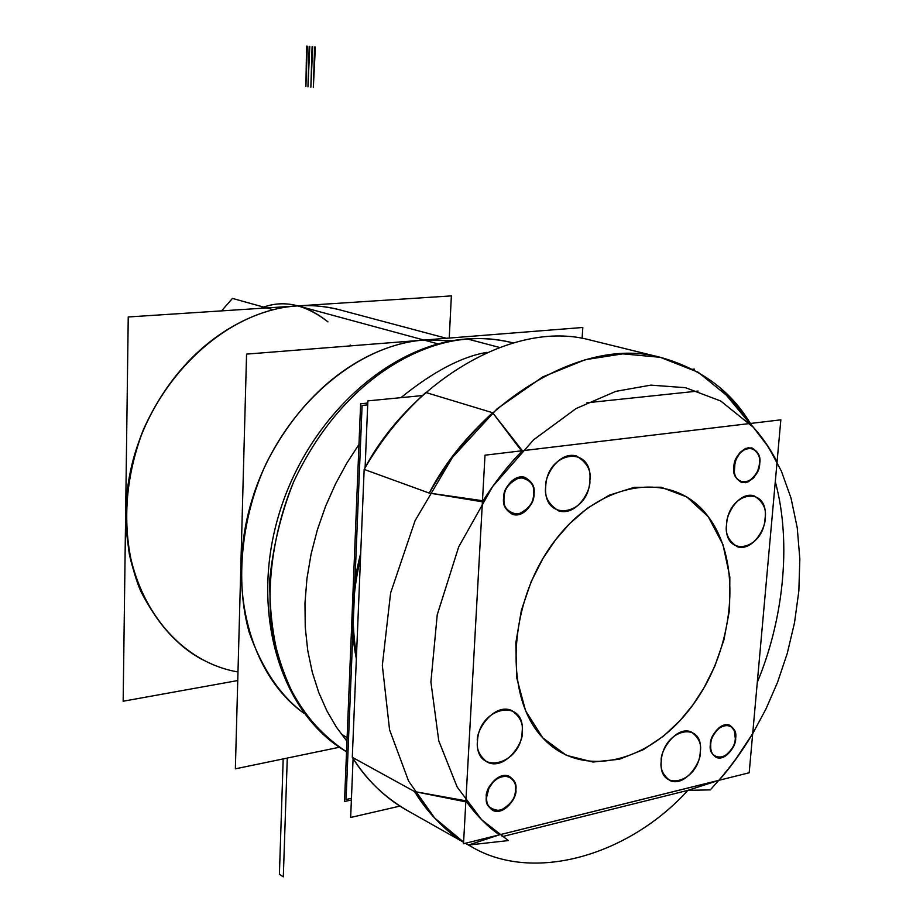 <?xml version="1.0" encoding="UTF-8"?>
<svg xmlns="http://www.w3.org/2000/svg" width="923" height="923" viewBox="0 0 923 923"><rect width="100%" height="100%" fill="white"/><g stroke="black" fill="none" stroke-linecap="round" stroke-linejoin="round"><path stroke-width="1.38" d="M449.236 338.06L451.37 295.891L128.239 316.97L123.163 701.226L237.753 680.551M237.984 671.956C165.828 659.737 113.702 576.852 128.297 483.225C142.142 389.575 220.874 309.84 298.048 305.894C313.082 304.948 327.538 306.413 341.418 310.29M260.517 308.34C272.4 303.252 284.907 302.432 298.048 305.894L423.98 340.056C384.695 342.375 313.808 370.342 266.435 462.988C241.699 515.784 234.719 580.763 249.118 632.151C262.282 669.198 280.638 696.288 304.175 713.421C249.037 674.678 225.293 583.451 252.879 497.151C280.154 410.77 354.167 344.994 423.98 340.056C384.695 342.375 313.808 370.342 266.435 462.988C241.699 515.784 234.719 580.763 249.118 632.151C262.282 669.198 280.638 696.288 304.175 713.421C280.638 696.288 262.282 669.198 249.118 632.151C234.719 580.763 241.699 515.784 266.435 462.988C313.808 370.342 384.695 342.375 423.98 340.056L298.048 305.894C258.867 307.313 185.673 335.949 143.457 429.507C127.605 470.868 122.932 512.553 129.405 554.561C141.127 607.265 171.401 643.031 202.506 659.691C178.208 646.861 157.648 624.086 140.827 591.355C121.282 545.297 121.974 482.498 143.457 429.507C185.673 335.949 258.867 307.313 298.048 305.894L423.98 340.056L451.947 340.783L423.98 340.056L438.021 343.875L423.98 340.056L451.947 340.783L423.98 340.056L451.947 340.783L423.98 340.056L298.048 305.894C310.463 304.878 323.938 306.09 338.464 309.505C323.938 306.09 310.463 304.878 298.048 305.894C308.109 308.628 318.077 313.947 327.942 321.862C304.578 303.759 282.103 299.248 260.517 308.34C272.4 303.252 284.907 302.432 298.048 305.894C308.109 308.628 318.077 313.947 327.942 321.862M339.376 747.249L235.365 768.836L246.568 354.109L582.817 327.48L246.568 354.109L235.365 768.836L339.376 747.249M582.09 338.464L582.817 327.48L582.09 338.464M367.769 403.063L360.628 403.766L344.521 801.51L351.386 799.976M360.708 553.258C351.109 590.212 349.655 625.39 356.359 658.803C349.667 625.39 351.121 590.201 360.708 553.258C351.121 590.201 349.667 625.39 356.359 658.803M346.967 741.307L336.376 727.128L326.892 710.86L318.77 692.538L312.309 672.325L307.74 650.473L305.248 627.271L304.971 603.134L306.955 578.49L311.143 553.823L317.443 529.571L325.634 506.162L335.487 483.987L346.702 463.334L358.978 444.413L346.702 463.334L335.487 483.987L325.634 506.162L317.443 529.571L311.143 553.823L306.955 578.49L304.971 603.134L305.248 627.271L307.74 650.473L312.309 672.325L318.77 692.538L326.892 710.86L336.376 727.128L346.967 741.307L336.376 727.128L326.892 710.86L318.77 692.538L312.309 672.325L307.74 650.473L305.248 627.271L304.971 603.134L306.955 578.49L311.143 553.823L317.443 529.571L325.634 506.162L335.487 483.987L346.702 463.334L358.978 444.413L346.702 463.334L335.487 483.987L325.634 506.162L317.443 529.571L311.143 553.823L306.955 578.49L304.971 603.134L305.248 627.271L307.74 650.473L312.309 672.325L318.77 692.538L326.892 710.86L336.376 727.128L346.967 741.307M400.894 397.663C433.141 371.611 461.858 356.509 487.032 352.355C461.858 356.509 433.141 371.611 400.894 397.663C433.141 371.611 461.858 356.509 487.032 352.355C461.858 356.509 433.141 371.611 400.894 397.663M467.926 339.11L499.285 347.383L467.926 339.11C424.88 341.395 344.371 374.392 293.652 481.794C274.593 527.702 266.424 579.356 271.5 626.798C277.165 657.049 286.511 683.401 299.548 705.841C313.958 725.513 329.626 740.823 346.54 751.76C321.192 735.989 297.644 708.933 281.977 670.075C273.346 642.154 269.308 611.637 269.851 578.536C273.393 544.997 281.33 512.75 293.652 481.794C344.371 374.392 424.88 341.395 467.926 339.11L499.285 347.383L467.926 339.11C481.368 337.818 495.836 338.937 511.307 342.456C495.836 338.937 481.368 337.818 467.926 339.11L466.161 338.972L467.926 339.11C424.88 341.395 344.371 374.392 293.652 481.794C274.593 527.702 266.424 579.356 271.5 626.798C277.165 657.049 286.511 683.401 299.548 705.841C313.958 725.513 329.626 740.823 346.54 751.76C329.626 740.823 313.958 725.513 299.548 705.841C286.511 683.401 277.165 657.049 271.5 626.798C266.424 579.356 274.593 527.702 293.652 481.794C344.371 374.392 424.88 341.395 467.926 339.11C481.368 337.818 495.836 338.937 511.307 342.456C495.836 338.937 481.368 337.818 467.926 339.11L466.161 338.972L467.926 339.11M513.061 342.906L511.307 342.456C496.862 338.926 481.898 337.749 466.392 338.949C481.898 337.749 496.862 338.926 511.307 342.456M341.21 734.027L347.106 737.662M304.175 713.421C280.638 696.288 262.282 669.198 249.118 632.151C234.719 580.763 241.699 515.784 266.435 462.988C313.808 370.342 384.695 342.375 423.98 340.056L438.021 343.875L423.98 340.056C354.167 344.994 280.154 410.77 252.879 497.151C225.293 583.451 249.037 674.678 304.175 713.421M367.7 404.885L362.081 405.439L346.067 799.514L351.455 798.303M589.832 480.652C591.597 470.765 587.143 462.538 576.471 455.974C558.265 450.943 544.282 477.122 545.724 486.513C544.097 496.205 548.4 504.316 558.634 510.869C576.921 516.488 591.297 490.044 589.832 480.652C591.597 470.765 587.143 462.538 576.471 455.974C558.265 450.943 544.282 477.122 545.724 486.513C544.097 496.205 548.4 504.316 558.634 510.869C576.921 516.488 591.297 490.044 589.832 480.652C593.535 444.736 547.097 450.193 545.724 486.513C542.597 522.868 588.643 516.049 589.832 480.652M780.835 419.827L749.188 772.782L463.508 843.749L485.002 455.189L780.835 419.827M777.062 462.008L752.695 733.623L734.385 761.221L719.098 780.258L499.435 834.819C486.79 825.889 475.599 814.559 465.873 800.818L482.417 501.812C494.336 482.879 507.65 465.838 522.36 450.724L749.799 423.53C760.529 434.571 769.609 447.401 777.062 462.008L752.695 733.623C741.838 751.657 730.635 767.198 719.098 780.258L499.435 834.819L468.492 845.041L508.365 840.576L481.644 819.728L457.173 787.019L438.771 740.834L430.903 681.97L437.237 614.776L458.708 546.854L492.605 486.548L533.609 439.798L576.079 408.543L615.837 391.352L650.784 385.133L685.466 387.683L720.725 401.009L753.353 427.303L720.725 401.009L685.466 387.683L650.784 385.133L615.837 391.352L576.079 408.543L533.609 439.798L492.605 486.548L458.708 546.854L437.237 614.776L430.903 681.97L438.771 740.834L457.173 787.019L481.644 819.728L508.365 840.576L468.492 845.041L465.469 843.264L468.492 845.041L508.365 840.576L481.644 819.728L457.173 787.019L438.771 740.834L430.903 681.97L437.237 614.776L458.708 546.854L492.605 486.548L533.609 439.798L576.079 408.543L615.837 391.352L650.784 385.133L685.466 387.683L720.725 401.009L753.353 427.303L720.955 388.652L733.162 400.709L698.123 372.2L660.233 357.305L622.829 353.855L585.355 359.67L542.736 376.907L496.989 408.901L452.443 457.381L415.062 520.699L390.614 592.947L382.33 665.425L389.575 729.862L408.635 781.17L434.71 818.09L463.588 842.099C446.051 831.704 429.714 814.859 414.589 791.576L465.873 800.818C476.476 815.436 487.656 826.777 499.435 834.819L468.492 845.041L508.365 840.576L481.644 819.728L457.173 787.019L438.771 740.834L430.903 681.97L437.237 614.776L458.708 546.854L492.605 486.548L533.609 439.798L576.079 408.543L615.837 391.352L650.784 385.133L685.466 387.683L720.725 401.009L753.353 427.303L768.628 447.309L781.366 471.076L791.023 498.12L797.241 527.725L799.837 558.992L798.845 590.985L794.518 622.76L787.238 653.461L777.512 682.42L765.882 709.141L752.88 733.312L739.023 754.806L724.717 773.624L710.329 789.869L724.717 773.624L739.023 754.806L752.88 733.312L765.882 709.141L777.512 682.42L787.238 653.461L794.518 622.76L798.845 590.985L799.837 558.992L797.241 527.725L791.023 498.12L781.366 471.076L768.628 447.309L753.353 427.303L768.628 447.309L781.366 471.076L791.023 498.12L797.241 527.725L799.837 558.992L798.845 590.985L794.518 622.76L787.238 653.461L777.512 682.42L765.882 709.141L752.88 733.312L739.023 754.806L724.717 773.624L710.329 789.869L724.717 773.624L739.023 754.806L752.88 733.312L765.882 709.141L777.512 682.42L787.238 653.461L794.518 622.76L798.845 590.985L799.837 558.992L797.241 527.725L791.023 498.12L781.366 471.076L768.628 447.309L753.353 427.303L766.021 443.375L777.062 462.008M726.597 524.379C723.009 558.023 763.206 551.181 765.075 518.403C769.124 485.117 728.628 490.805 726.597 524.379C724.924 533.482 728.559 540.959 737.477 546.82C753.237 551.435 766.078 527.01 765.075 518.403C766.851 509.15 763.125 501.593 753.895 495.709C738.192 491.521 725.593 515.761 726.597 524.379C724.924 533.482 728.559 540.959 737.477 546.82C753.237 551.435 766.078 527.01 765.075 518.403C766.851 509.15 763.125 501.593 753.895 495.709C738.192 491.521 725.593 515.761 726.597 524.379M661.272 761.002C657.961 793.434 698.699 783.235 700.28 751.784C704.053 719.652 663.014 728.778 661.272 761.002C659.933 768.571 662.829 775.089 669.971 780.581C685.743 787.55 701.999 760.54 700.28 751.784C701.722 744.076 698.734 737.454 691.304 731.927C675.532 725.386 659.564 752.222 661.272 761.002C659.933 768.571 662.829 775.089 669.971 780.581C685.743 787.55 701.999 760.54 700.28 751.784C701.722 744.076 698.734 737.454 691.304 731.927C675.532 725.386 659.564 752.222 661.272 761.002M477.491 741.377C474.664 776.324 521.276 765.629 522.153 731.766C525.556 697.177 478.541 706.626 477.491 741.377C476.245 749.188 479.533 756.133 487.367 762.213C505.562 771.051 524.599 741.446 522.153 731.766C523.514 723.759 520.087 716.698 511.873 710.56C493.655 702.334 475.068 731.708 477.491 741.377C476.245 749.188 479.533 756.133 487.367 762.213C505.562 771.051 524.599 741.446 522.153 731.766C523.514 723.759 520.087 716.698 511.873 710.56C493.655 702.334 475.068 731.708 477.491 741.377M555.484 539.92C508.1 600.677 503 696.23 542.77 737.869C581.848 780.443 651.35 762.594 692.827 705.022C734.835 648.004 742.727 562.222 708.287 516.742C674.563 470.43 602.292 478.518 555.484 539.92L569.641 523.641L587.524 508.123L609.272 495.201L634.32 487.321L661.053 487.217L686.781 496.932L708.287 516.742L722.974 544.639L729.851 576.944L729.574 609.699L723.909 639.951L714.852 666.094L704.099 687.693L692.827 705.022L704.099 687.693L714.852 666.094L723.909 639.951L729.574 609.699L729.851 576.944L722.974 544.639L708.287 516.742L686.781 496.932L661.053 487.217L634.32 487.321L609.272 495.201L587.524 508.123L569.641 523.641L555.484 539.92L543.001 558.369L531.152 581.698L521.414 610.091L515.83 642.823L516.661 677.655L525.591 710.814L542.77 737.869L566.318 755.314L593.004 762.029L619.495 759.248L643.423 749.626L663.66 736L679.997 720.621L692.827 705.022L679.997 720.621L663.66 736L643.423 749.626L619.495 759.248L593.004 762.029L566.318 755.314L542.77 737.869L525.591 710.814L516.661 677.655L515.83 642.823L521.414 610.091L531.152 581.698L543.001 558.369L555.484 539.92M710.698 744.273C708.426 765.052 734.166 758.775 735.308 738.504C737.765 717.852 711.91 723.678 710.698 744.273L710.722 747.884C711.298 755.476 715.81 758.325 724.243 756.41C731.685 750.503 735.377 744.538 735.308 738.504L734.281 730.658L731.028 726.459L725.455 725.143L719.144 727.993C713.41 733.958 710.595 739.392 710.698 744.273L710.722 747.884C711.298 755.476 715.81 758.325 724.243 756.41C731.685 750.503 735.377 744.538 735.308 738.504L734.281 730.658L731.028 726.459L725.455 725.143L719.144 727.993C713.41 733.958 710.595 739.392 710.698 744.273M486.721 796.814C484.829 819.151 514.907 811.825 515.484 790.065C517.618 767.867 487.379 774.685 486.721 796.814C485.544 805.11 490.021 809.702 500.151 810.59C510.615 804.775 515.726 797.934 515.484 790.065C518.264 782.485 506.335 768.398 493.77 781.158L488.913 788.265L486.721 796.814C485.544 805.11 490.021 809.702 500.151 810.59C510.615 804.775 515.726 797.934 515.484 790.065C518.264 782.485 506.335 768.398 493.77 781.158L488.913 788.265L486.721 796.814M504.016 497.947C502.008 521.887 532.986 517.399 533.644 493.955C535.894 470.211 504.754 474.11 504.016 497.947C502.781 506.796 507.373 512.265 517.803 514.388C528.591 509.3 533.875 502.493 533.644 493.955C534.936 485.21 530.39 479.695 520.007 477.422C509.115 482.452 503.773 489.294 504.016 497.947C502.781 506.796 507.373 512.265 517.803 514.388C528.591 509.3 533.875 502.493 533.644 493.955C534.936 485.21 530.39 479.695 520.007 477.422C509.115 482.452 503.773 489.294 504.016 497.947M734.189 466.923C731.789 489.075 758.152 485.256 759.398 463.531C762.006 441.552 735.516 444.863 734.189 466.923L734.35 472.103C735.562 480.133 740.373 483.167 748.784 481.206C755.914 475.564 759.456 469.669 759.398 463.531C762.398 455.777 751.08 440.213 739.992 452.985L737.073 457.22L734.985 462.481L734.35 472.103C735.562 480.133 740.373 483.167 748.784 481.206C755.914 475.564 759.456 469.669 759.398 463.531C762.398 455.777 751.08 440.213 739.992 452.985L736.046 459.389L734.189 466.923M777.143 461.004L752.614 734.57M687.866 790.365L710.329 789.869L687.866 790.365L719.098 780.258L687.866 790.365L710.329 789.869L687.866 790.365L502.112 836.665L687.866 790.365C629.44 855.021 533.332 884.015 470.799 846.345C533.332 884.015 629.44 855.021 687.866 790.365M757.31 682.224C782.173 623.152 792.511 545.216 775.297 481.691C792.511 545.216 782.173 623.152 757.31 682.224C782.173 623.152 792.511 545.216 775.297 481.691C792.511 545.216 782.173 623.152 757.31 682.224M733.162 400.709L698.123 372.2L660.233 357.305L622.829 353.855L585.355 359.67L542.736 376.907L496.989 408.901L452.443 457.381L415.062 520.699L390.614 592.947L382.33 665.425L389.575 729.862L408.635 781.17L434.71 818.09L463.588 842.099L434.71 818.09L408.635 781.17L389.575 729.862L382.33 665.425L390.614 592.947L415.062 520.699L452.443 457.381L496.989 408.901L542.736 376.907L585.355 359.67L622.829 353.855L660.233 357.305L698.123 372.2L733.162 400.709L749.938 422.722C730.381 390.417 700.615 368.646 660.626 357.397C578.894 334.588 472.98 408.093 429.207 493.067C448.082 460.554 469.242 433.775 492.674 412.743L522.36 450.724C508.077 465.296 494.763 482.325 482.417 501.812L429.207 493.067L364.158 469.415L429.207 493.067L482.475 500.704L465.815 801.845L414.589 791.576C426.807 811.871 443.144 828.716 463.588 842.099L434.71 818.09L408.635 781.17L389.575 729.862L382.33 665.425L390.614 592.947L415.062 520.699L452.443 457.381L496.989 408.901L542.736 376.907L585.355 359.67L622.829 353.855L660.233 357.305L698.123 372.2L733.162 400.709L749.326 421.996M465.365 843.287L470.799 846.345L465.469 843.264L468.492 845.041L465.469 843.264L468.492 845.041L498.582 835.038L719.029 780.327M720.955 388.652L750.549 423.438L521.472 450.828L492.674 412.743L522.36 450.724L749.799 423.53L720.955 388.652L736.773 404.839L749.938 422.722C730.381 390.417 700.615 368.646 660.626 357.397C578.894 334.588 472.98 408.093 429.207 493.067L482.417 501.812L465.873 800.818L414.589 791.576C426.807 811.871 443.144 828.716 463.588 842.099C443.144 828.716 426.807 811.871 414.589 791.576L352.298 757.298C365.912 779.474 384.51 797.357 408.081 810.948C384.51 797.357 365.912 779.474 352.298 757.298L414.589 791.576L352.298 757.298L364.158 469.415L352.298 757.298L364.158 469.415L429.207 493.067C445.417 463.934 466.577 437.156 492.674 412.743L425.838 392.494C402.013 413.804 381.453 439.452 364.158 469.415C379.826 441.471 400.386 415.835 425.838 392.494C402.013 413.804 381.453 439.452 364.158 469.415C406.408 387.925 509.888 317.731 590.847 340.206C509.888 317.731 406.408 387.925 364.158 469.415L352.298 757.298C366.869 780.085 384.695 797.541 405.808 809.667C383.299 796.168 365.462 778.712 352.298 757.298C366.869 780.085 384.695 797.541 405.808 809.667L463.588 842.284M422.446 395.563L367.862 400.882L365.104 467.788M353.094 758.544L350.659 817.478L399.924 806.102M692.723 369.235L694.258 369.085L694.188 369.996M698.111 391.064L586.855 402.797L698.111 391.064M364.158 469.415L429.207 493.067L364.158 469.415M360.478 558.657C352.436 592.162 351.109 624.213 356.52 654.811C351.109 624.213 352.436 592.162 360.478 558.657C352.436 592.162 351.109 624.213 356.52 654.811C351.109 624.213 352.436 592.162 360.478 558.657M735.619 738.423C736.6 733.277 734.639 728.882 729.747 725.259C719.536 721.186 709.36 738.619 710.387 744.342C709.452 749.441 711.368 753.791 716.144 757.391C726.355 761.66 736.646 744.146 735.619 738.423C736.6 733.277 734.639 728.882 729.747 725.259C719.536 721.186 709.36 738.619 710.387 744.342C709.452 749.441 711.368 753.791 716.144 757.391C726.355 761.66 736.646 744.146 735.619 738.423C736.946 730.589 733.231 726.078 724.474 724.913C715.106 730.243 710.41 736.716 710.387 744.342C709.106 752.257 712.856 756.733 721.648 757.771C730.935 752.407 735.596 745.957 735.619 738.423M515.853 789.973C516.707 784.919 514.596 780.408 509.531 776.451C497.624 770.567 484.633 790.457 486.352 796.895C485.556 801.879 487.609 806.333 492.513 810.256C504.408 816.417 517.595 796.422 515.853 789.973C516.707 784.919 514.596 780.408 509.531 776.451C497.624 770.567 484.633 790.457 486.352 796.895C485.556 801.879 487.609 806.333 492.513 810.256C504.408 816.417 517.595 796.422 515.853 789.973C517.122 781.539 512.577 776.797 502.227 775.735C491.394 781.654 486.098 788.715 486.352 796.895C485.14 805.41 489.732 810.129 500.128 811.029C510.857 805.064 516.095 798.049 515.853 789.973M534.013 493.909C535.144 487.356 532.144 481.841 524.991 477.364C512.392 473.614 502.527 491.601 503.623 498.005C502.562 504.454 505.492 509.923 512.438 514.388C525.072 518.426 535.121 500.312 534.013 493.909C535.144 487.356 532.144 481.841 524.991 477.364C512.392 473.614 502.527 491.601 503.623 498.005C502.562 504.454 505.492 509.923 512.438 514.388C525.072 518.426 535.121 500.312 534.013 493.909C535.352 484.933 530.69 479.279 520.03 476.949C508.861 482.106 503.393 489.121 503.623 498.005C502.366 507.073 507.073 512.692 517.78 514.861C528.833 509.634 534.255 502.654 534.013 493.909M759.721 463.484C760.944 457.047 758.314 451.832 751.841 447.851L745.646 448.37L739.958 452.512L736.173 458.304L733.866 466.969C732.7 473.337 735.273 478.518 741.607 482.498L747.826 482.071L753.56 477.952L757.379 472.172L759.721 463.484C760.944 457.047 758.314 451.832 751.841 447.851L745.646 448.37L739.958 452.512L736.173 458.304L733.866 466.969C732.7 473.337 735.273 478.518 741.607 482.498L747.826 482.071L753.56 477.952L757.379 472.172L759.721 463.484C761.106 455.189 757.322 449.905 748.368 447.632C738.758 452.305 733.923 458.743 733.866 466.969C732.527 475.357 736.346 480.606 745.346 482.729C754.876 478.01 759.664 471.595 759.721 463.484M350.163 345.029L350.798 345.86M283.315 876.85L287.272 758.06L283.315 876.85L279.404 874.289L283.315 876.85M283.188 758.902L279.404 874.289L283.188 758.902M313.335 87.523L315.366 47.027L314.593 46.946L313.335 87.523M307.324 46.231L306.563 46.15L305.894 86.577L307.324 46.231M307.947 86.843L309.793 46.473L309.193 46.415L307.947 86.843M310.855 87.2L312.712 46.761L312.101 46.704L310.855 87.2M221.589 310.878L232.446 298.406L273.208 309.759M338.464 309.505L446.397 338.279L338.464 309.505M466.161 338.972C387.037 344.867 305.709 420.773 278.077 517.318C250.168 613.737 280.627 713.514 346.54 751.772M468.503 845.041L470.799 846.345L468.503 845.041M590.847 340.206L660.626 357.397L590.847 340.206"/></g></svg>
